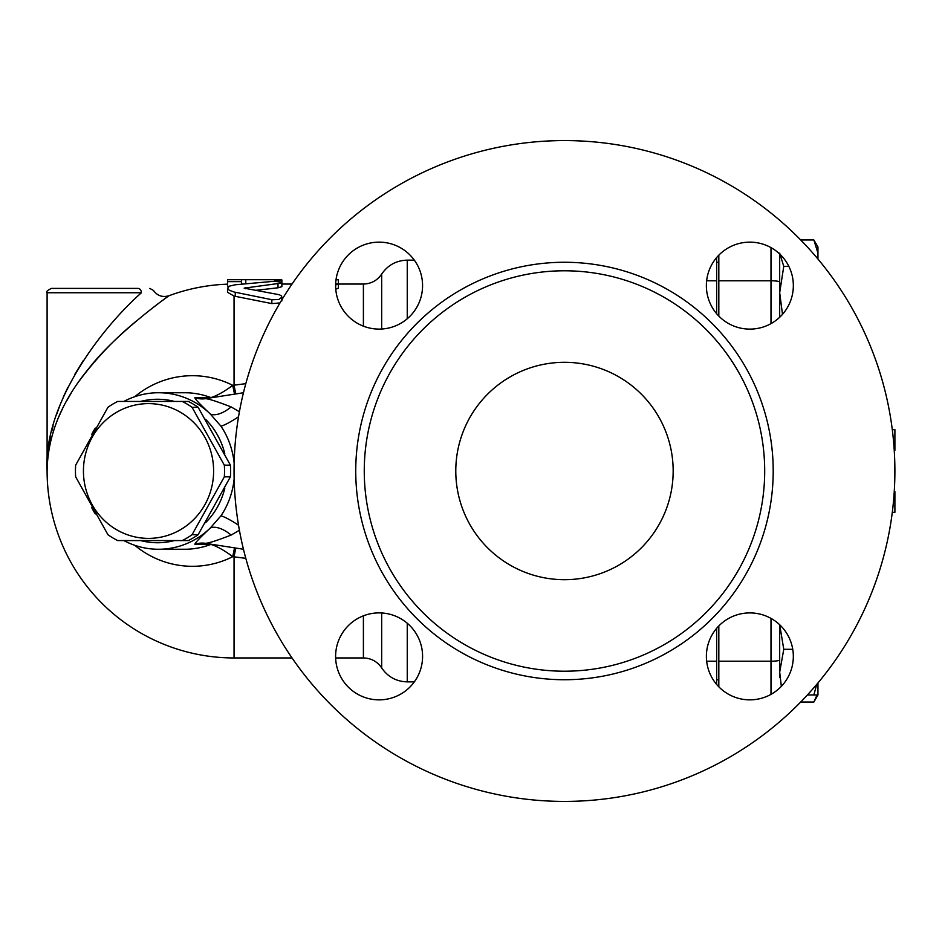 <?xml version="1.0" encoding="UTF-8"?>
<svg xmlns="http://www.w3.org/2000/svg" width="942" height="942" viewBox="0 0 942 942"><rect width="100%" height="100%" fill="white"/><g stroke="black" fill="none" stroke-linecap="round" stroke-linejoin="round"><path stroke-width="1.41" d="M706.641 280.787L716.65 280.787L716.65 313.686L716.65 257.566M892.309 429.693L894.9 429.693L894.9 450.347L893.546 441.115M894.523 455.198L894.523 486.802M893.546 500.885L894.9 491.653L894.9 512.307L892.309 512.307M182.265 540.567L188.341 540.567A77.173 74.548 -90 0 0 198.126 534.715L230.401 476.84A77.173 74.548 -90 0 0 230.401 465.16L198.126 407.285A77.173 74.548 -90 0 0 188.341 401.433L182.265 401.433A77.173 74.548 90 0 1 192.05 407.285L224.326 465.16A77.173 74.548 90 0 1 224.326 476.84L192.05 534.715A77.173 74.548 90 0 1 182.265 540.567L117.715 540.567A77.173 74.548 90 0 1 107.941 534.715L75.666 476.84A77.173 74.548 90 0 1 75.454 471A77.173 74.548 90 0 1 75.666 465.16L107.941 407.285A77.173 74.548 90 0 1 117.715 401.433L182.265 401.433M83.438 471A67.388 65.092 -90 0 0 181.076 529.357A67.388 65.092 -90 0 0 181.076 412.643A67.388 65.092 -90 0 0 83.438 471M198.126 407.285L192.05 407.285M230.401 465.16L224.326 465.16M230.401 476.84L224.326 476.84M198.126 534.715L192.05 534.715M205.544 522.728A71.733 69.296 -90 0 0 224.184 490.605A71.733 69.296 -90 0 0 224.832 488.074M224.832 453.926A71.733 69.296 -90 0 0 205.544 419.272M174.458 401.433A71.733 69.296 -90 0 0 140.605 401.433M140.605 540.567A71.733 69.296 -90 0 0 174.458 540.567M800.712 702.026L813.864 702.026L817.02 694.961M779.705 624.77L783.768 649.309L779.682 672.129L781.342 686.365M779.682 677.357L779.682 624.746M817.95 682.974L817.95 694.961L813.864 694.961L816.69 684.457M779.682 317.254L779.682 292.691L782.496 314.334M779.682 253.162L783.768 266.339L779.682 292.691L779.682 253.999M817.303 258.249L817.95 253.162L817.95 259.026M813.864 239.975L817.95 247.04L817.95 253.162L813.864 239.975L800.712 239.975M807.424 694.961L813.864 694.961M783.768 649.309L792.752 649.309M783.768 266.339L788.819 266.339M779.682 299.756L779.682 292.691M716.65 684.434L716.65 628.314M718.817 255.176L718.817 316.065M718.817 625.935L718.817 686.824M278.008 283.542L281.434 282.812L281.505 282.011L273.545 281.34L235.264 284.778L229.459 286.121L227.528 288.217L229.295 290.266L234.146 292.032L272.25 299.78L278.773 299.497L281.846 297.248L281.352 295.847L279.338 294.74L244.166 288.146L278.008 283.542L278.008 287.805L255.576 290.348M227.528 288.111L227.528 292.267L234.052 296.082L235.264 296.318L235.264 292.255M281.87 279.927L281.87 286.662L278.008 287.805M279.986 302.935L271.826 303.583L235.264 296.318M241.446 279.715L227.528 279.703L227.528 281.646L241.446 281.646L241.446 279.715L274.923 279.715C283.895 279.798 283.895 280.021 274.923 280.398M227.528 281.646L227.528 285.944L228.682 286.533M241.823 284.048L241.446 281.646M335.646 283.942L338.39 283.942L335.623 285.037M335.764 289.206L338.39 288.193L338.39 279.809L336.011 279.762M141.359 292.785L141.406 292.75A4.345 3.509 -90 0 0 137.897 288.393L51.445 288.393C47.406 290.313 45.958 291.761 47.1 292.75L141.406 292.75C156.796 289.771 156.796 289.771 141.406 292.75C98.345 330.96 43.049 406.591 47.1 471C47.595 435.675 61.501 401.504 88.795 368.499C115.065 334.386 167.158 296.765 169.03 295.717L163.037 300.086M137.897 288.393C153.051 288.393 153.051 288.393 137.897 288.393M48.242 451.418L50.503 437.159M51.904 430.777L53.129 425.914M56.438 414.904L60.323 404.248M63.397 396.888L67.93 387.221M74.653 374.633L83.061 360.927M158.774 303.253L150.084 309.906M135.813 321.493C114.559 338.955 95.731 358.772 79.305 380.921M71.439 392.684L66.152 401.716M62.549 408.604L58.004 418.578M134.765 545.3A95.307 92.057 -90 0 0 232.792 556.651A21.737 1.413 98.1 0 1 234.605 547.879M234.605 394.121A21.737 1.413 81.9 0 1 232.792 385.349A95.307 92.057 -90 0 0 134.765 396.7M238.526 525.224A21.737 3.203 33.8 0 0 220.97 515.804L210.302 528.003C199.421 538.223 194.311 543.699 194.959 544.417A21.737 20.995 90 0 1 202.236 543.075L202.236 543.075A21.737 20.995 90 0 1 205.156 543.287L243.448 549.257M239.409 530.264L231.096 535.08C217.001 540.543 208.429 543.287 205.344 543.31L202.236 543.075M194.959 544.417L210.855 544.417C216.542 546.042 223.855 550.116 232.792 556.651A169.666 6.523 8.3 0 0 234.052 556.84L245.803 558.335M245.803 383.665L234.052 385.16A169.666 6.523 171.7 0 0 232.792 385.349C223.855 391.884 216.542 395.958 210.855 397.583A21.737 20.995 -90 0 0 211.291 397.748M239.409 411.736L231.096 406.92C217.001 401.457 208.429 398.713 205.344 398.69L202.236 398.925A21.737 20.995 -90 0 0 205.156 398.713L243.448 392.743M123.873 401.433A78.257 75.596 90 0 1 158.503 392.743L184.679 392.743A78.257 75.596 90 0 1 210.855 397.583L194.959 397.583C194.311 398.301 199.421 403.777 210.302 413.997L220.97 426.196A21.737 3.203 146.2 0 0 238.526 416.776M234.052 296.082L234.052 385.16A21.737 1.578 -98.1 0 0 235.912 393.921M220.97 426.196A78.622 75.949 90 0 1 234.146 463.276M234.146 478.724A78.622 75.949 90 0 1 231.614 492.489A78.622 75.949 90 0 1 220.97 515.804M235.912 548.079A21.737 1.578 -81.9 0 0 234.052 556.84L234.052 657.952A186.952 186.952 0 0 1 47.1 471L47.1 292.75M231.096 535.08A21.737 10.809 41.8 0 0 210.302 528.003A78.257 75.596 90 0 1 158.503 549.257A78.257 75.596 90 0 1 123.873 540.567M95.295 513.92A78.257 75.596 90 0 1 91.774 507.762M91.774 434.238A78.257 75.596 90 0 1 95.295 428.08M158.503 392.743A78.257 75.596 90 0 1 210.302 413.997A21.737 10.809 138.2 0 0 231.096 406.92M234.052 471A330.43 330.43 0 0 1 729.685 184.844A330.43 330.43 0 0 1 729.685 757.156A330.43 330.43 0 0 1 234.052 471M455.787 471A108.695 108.695 0 0 1 618.823 376.871A108.695 108.695 0 0 1 618.823 565.129A108.695 108.695 0 0 1 455.787 471M749.856 242.141A43.473 43.473 0 0 1 787.512 307.363A43.473 43.473 0 0 1 712.199 307.363A43.473 43.473 0 0 1 749.856 242.141M335.623 285.626A43.473 43.473 0 0 1 400.833 247.97A43.473 43.473 0 0 1 400.833 323.271A43.473 43.473 0 0 1 335.623 285.626M379.096 699.859A43.473 43.473 0 0 1 341.44 634.637A43.473 43.473 0 0 1 416.753 634.637A43.473 43.473 0 0 1 379.096 699.859M793.329 656.374A43.473 43.473 0 0 1 728.119 694.03A43.473 43.473 0 0 1 728.119 618.729A43.473 43.473 0 0 1 793.329 656.374M364.26 471A200.21 200.21 0 0 0 564.47 671.21A200.21 200.21 0 0 0 764.692 471A200.21 200.21 0 0 0 564.47 270.79A200.21 200.21 0 0 0 364.26 471M407.25 318.749L407.25 260.133L414.327 260.133M770.992 247.628L770.992 280.787A8.69 1.272 0 0 1 779.682 282.058M718.817 280.787L770.992 280.787L770.992 323.612M779.682 659.942A8.69 1.272 180 0 1 770.992 661.213L770.992 694.372M770.992 618.388L770.992 661.213L718.817 661.213M271.826 303.583L271.826 299.697M245.379 288.711L245.379 287.546M274.923 281.317L274.923 279.715M245.791 283.636L245.791 279.715M158.503 549.257L184.679 549.257A78.257 75.596 90 0 0 210.855 544.417A21.737 20.995 90 0 1 211.291 544.252M194.959 397.583A21.737 20.995 -90 0 0 202.236 398.925M414.327 681.867L407.25 681.867L407.25 623.251M381.675 329.017L381.675 274.087C377.247 280.516 371.16 283.836 363.4 284.048L363.4 326.168M407.25 681.867C396.37 681.549 387.845 676.898 381.675 667.913L381.675 612.983M706.641 661.213L716.65 661.213M773.205 471A208.735 208.735 0 0 0 460.108 290.23A208.735 208.735 0 0 0 460.108 651.77A208.735 208.735 0 0 0 773.205 471M363.4 615.832L363.4 657.952L335.646 657.952M718.817 679.747L716.65 679.747M718.817 262.253L716.65 262.253M817.95 694.961L813.864 702.026M281.87 300.91L281.87 296.954M227.528 284.166A186.952 186.952 0 0 0 169.03 295.717C162.577 297.625 157.385 295.859 153.44 290.43L149.754 288.393M407.25 260.133C396.37 260.451 387.845 265.102 381.675 274.087M381.675 667.913C377.247 661.484 371.16 658.164 363.4 657.952M363.4 284.048L338.39 284.048M292.02 284.048L281.87 284.048M292.02 657.952L234.052 657.952"/></g></svg>
